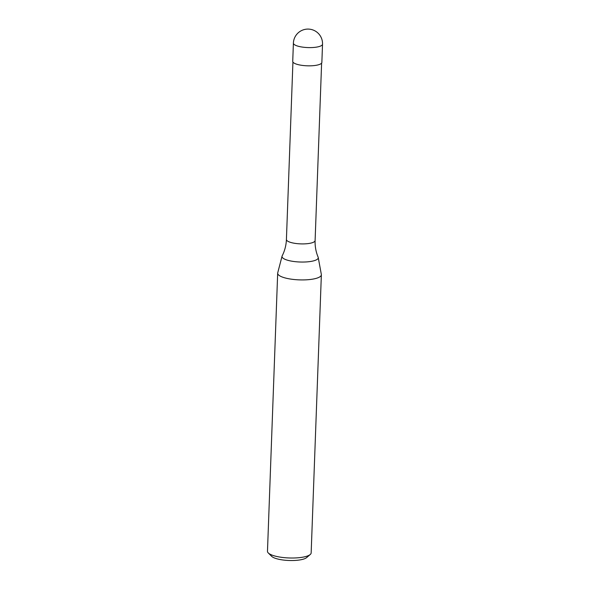 <?xml version="1.0" encoding="UTF-8"?>
<svg xmlns="http://www.w3.org/2000/svg" width="590" height="590" viewBox="0 0 590 590"><rect width="100%" height="100%" fill="white"/><g stroke="black" fill="none" stroke-linecap="round" stroke-linejoin="round"><path stroke-width="0.89" d="M293.4 43.122L292.729 61.353A14.573 3.916 2.1 0 0 297.168 64.362A14.573 3.916 2.1 0 0 312.914 65.697A14.573 3.916 2.1 0 0 321.86 62.422L322.524 44.191A14.573 14.573 0 0 0 304.506 29.5A14.573 14.573 0 0 0 293.4 43.122A14.573 3.916 2.1 0 0 297.832 46.131A14.573 3.916 2.1 0 0 318.423 46.743A14.573 3.916 2.1 0 0 322.524 44.191M315.104 240.543A14.352 3.857 2.1 0 1 311.07 243.058A14.352 3.857 2.1 0 1 290.789 242.453A14.352 3.857 2.1 0 1 286.416 239.496C286.172 245.344 284.764 250.802 282.175 255.868A18.135 4.875 2.1 0 0 282.057 256.178A18.135 4.875 2.1 0 0 287.529 260.212A18.135 4.875 2.1 0 0 313.157 260.972A18.135 4.875 2.1 0 0 318.231 257.506A18.135 4.875 2.1 0 0 318.135 257.188C315.93 251.945 314.92 246.399 315.104 240.543L321.616 63.093M282.057 256.178L277.72 272.853A21.86 5.878 2.1 0 0 277.676 273.2A21.86 5.878 2.1 0 0 284.321 277.713A21.86 5.878 2.1 0 0 307.943 279.712A21.86 5.878 2.1 0 0 321.358 274.8A21.86 5.878 2.1 0 0 321.336 274.453L318.231 257.506M277.676 273.2L267.477 551.296A21.86 5.878 2.1 0 0 268.28 552.963A21.86 5.878 2.1 0 0 274.129 555.802A21.86 5.878 2.1 0 0 310.237 554.504A21.86 5.878 2.1 0 0 311.159 552.896L321.358 274.8M268.28 552.963L271.658 556.326A18.216 4.897 2.1 0 0 276.533 558.693A18.216 4.897 2.1 0 0 306.616 557.609L310.237 554.504M286.416 239.496L292.928 62.039"/></g></svg>
